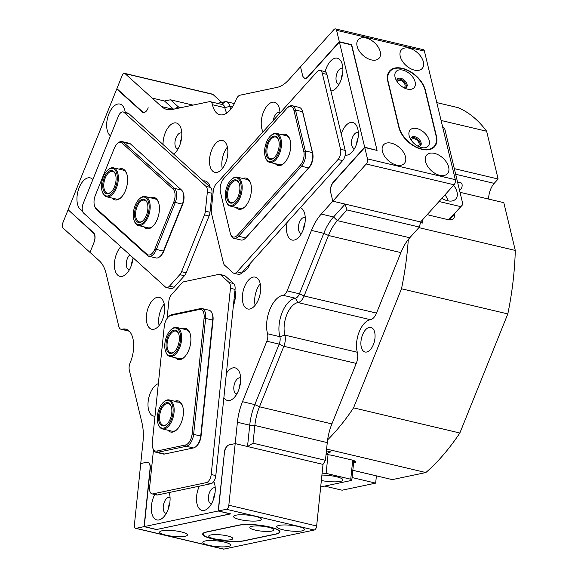 <?xml version="1.0" encoding="UTF-8"?>
<svg xmlns="http://www.w3.org/2000/svg" width="578" height="578" viewBox="0 0 578 578"><rect width="100%" height="100%" fill="white"/><g stroke="black" fill="none" stroke-linecap="round" stroke-linejoin="round"><path stroke-width="0.87" d="M239.509 184.49A11.907 6.257 103.3 0 1 234.82 201.491A11.907 6.257 103.3 0 1 226.93 198.485A11.907 6.257 103.3 0 1 230.543 182.648A11.907 6.257 103.3 0 1 239.133 183.262A11.907 6.257 103.3 0 1 239.509 184.49M239.256 183.609A11.163 5.867 -76.7 0 0 236.402 180.769A11.163 5.867 -76.7 0 0 229.589 186.138A11.163 5.867 -76.7 0 0 227.942 198.196A11.163 5.867 -76.7 0 0 231.265 202.502A11.163 5.867 -76.7 0 0 235.087 201.245M240.686 183.183A14.139 7.435 -76.7 0 0 231.308 179.606A14.139 7.435 -76.7 0 0 225.752 199.8A14.139 7.435 -76.7 0 0 226.193 201.26A14.139 7.435 -76.7 0 0 236.395 201.989A14.139 7.435 -76.7 0 0 240.686 183.183M231.308 179.606L231.829 179.129A14.884 7.825 103.3 0 1 237.262 177.15A14.884 7.825 103.3 0 1 241.698 182.886A14.884 7.825 103.3 0 1 239.494 198.962A14.884 7.825 103.3 0 1 230.405 206.122A14.884 7.825 103.3 0 1 226.439 201.917L226.193 201.26M278.813 140.75A11.907 6.257 103.3 0 1 274.131 157.758A11.907 6.257 103.3 0 1 266.234 154.752A11.907 6.257 103.3 0 1 269.847 138.908A11.907 6.257 103.3 0 1 278.444 139.529A11.907 6.257 103.3 0 1 278.813 140.75M278.56 139.869A11.163 5.867 -76.7 0 0 275.713 137.029A11.163 5.867 -76.7 0 0 268.893 142.398A11.163 5.867 -76.7 0 0 267.246 154.456A11.163 5.867 -76.7 0 0 270.569 158.762A11.163 5.867 -76.7 0 0 274.391 157.505M279.99 139.442A14.139 7.435 -76.7 0 0 270.62 135.873A14.139 7.435 -76.7 0 0 265.056 156.06A14.139 7.435 -76.7 0 0 265.497 157.519A14.139 7.435 -76.7 0 0 275.706 158.249A14.139 7.435 -76.7 0 0 279.99 139.442M270.62 135.873L271.133 135.389A14.884 7.825 103.3 0 1 276.566 133.41A14.884 7.825 103.3 0 1 281.002 139.146A14.884 7.825 103.3 0 1 278.806 155.229A14.884 7.825 103.3 0 1 269.716 162.382A14.884 7.825 103.3 0 1 265.743 158.177L265.497 157.519M171.485 353.404A11.907 6.257 103.3 0 1 166.117 343.195A11.907 6.257 103.3 0 1 173.884 330.211A11.907 6.257 103.3 0 1 178.602 333.585A11.907 6.257 103.3 0 1 174.289 351.814A11.907 6.257 103.3 0 1 171.485 353.404M178.725 333.925A11.163 5.867 -76.7 0 0 175.871 331.093A11.163 5.867 -76.7 0 0 174.426 331.086A11.163 5.867 -76.7 0 0 167.324 341.93A11.163 5.867 -76.7 0 0 170.734 352.818A11.163 5.867 -76.7 0 0 172.179 352.826A11.163 5.867 -76.7 0 0 174.556 351.561M171.261 355.578A14.139 7.435 -76.7 0 0 180.488 340.167A14.139 7.435 -76.7 0 0 174.108 328.037A14.139 7.435 -76.7 0 0 170.785 329.93A14.139 7.435 -76.7 0 0 165.662 351.576A14.139 7.435 -76.7 0 0 171.261 355.578M170.785 329.93L171.298 329.453A14.884 7.825 103.3 0 1 174.802 327.459A14.884 7.825 103.3 0 1 176.731 327.466A14.884 7.825 103.3 0 1 181.275 341.988A14.884 7.825 103.3 0 1 171.803 356.453A14.884 7.825 103.3 0 1 169.874 356.445A14.884 7.825 103.3 0 1 165.908 352.24L165.662 351.576M164 425.885A11.907 6.257 103.3 0 1 158.625 415.669A11.907 6.257 103.3 0 1 166.399 402.693A11.907 6.257 103.3 0 1 171.117 406.059A11.907 6.257 103.3 0 1 166.804 424.288A11.907 6.257 103.3 0 1 164 425.885M171.233 406.406A11.163 5.867 -76.7 0 0 168.386 403.567A11.163 5.867 -76.7 0 0 166.934 403.56A11.163 5.867 -76.7 0 0 159.839 414.404A11.163 5.867 -76.7 0 0 163.242 425.3A11.163 5.867 -76.7 0 0 164.687 425.307A11.163 5.867 -76.7 0 0 167.064 424.042M163.776 428.06A14.139 7.435 -76.7 0 0 173.003 412.641A14.139 7.435 -76.7 0 0 166.623 400.518A14.139 7.435 -76.7 0 0 163.292 402.404A14.139 7.435 -76.7 0 0 158.17 424.057A14.139 7.435 -76.7 0 0 163.776 428.06M163.292 402.404L163.805 401.927A14.884 7.825 103.3 0 1 167.309 399.94A14.884 7.825 103.3 0 1 169.238 399.947A14.884 7.825 103.3 0 1 173.783 414.469A14.884 7.825 103.3 0 1 164.318 428.927A14.884 7.825 103.3 0 1 162.389 428.919A14.884 7.825 103.3 0 1 158.415 424.714L158.17 424.057M233.938 273.271A7.442 3.909 -76.7 0 1 232.948 272.737L224.618 265.208A7.442 3.909 -76.7 0 1 223.39 262.874L211.505 213.412A7.442 3.909 -76.7 0 1 211.324 209.908L213.289 190.928A7.442 3.909 -76.7 0 1 215.991 184.216L316.975 71.845A7.442 3.909 103.3 0 1 320.089 70.451A7.442 3.909 103.3 0 1 322.307 73.319L340.565 149.283A7.442 3.909 103.3 0 1 338.043 159.506L237.059 271.87L241.676 272.961A7.442 3.909 103.3 0 1 238.562 274.362L233.938 273.271A7.442 3.909 -76.7 0 0 237.059 271.87M320.089 70.451L324.713 71.542A7.442 3.909 103.3 0 1 326.931 74.41L345.189 150.381A7.442 3.909 103.3 0 1 342.66 160.597L241.676 272.961M416.868 128.554A12.095 7.413 41.9 0 0 409.629 137.224A12.095 7.413 41.9 0 0 420.979 147.426A12.095 7.413 41.9 0 0 421.434 147.542A12.095 7.413 41.9 0 0 429.165 140.418A12.095 7.413 41.9 0 0 416.868 128.554M418.559 146.509A6.141 3.764 41.9 0 0 420.574 145.649A6.141 3.764 41.9 0 0 420.17 140.671A6.141 3.764 41.9 0 0 414.845 136.726A6.141 3.764 41.9 0 0 411.435 137.441A6.141 3.764 41.9 0 0 410.799 139.536M420.119 146.039A6.141 3.764 41.9 0 0 419.122 141.162A6.141 3.764 41.9 0 0 414.058 137.6A6.141 3.764 41.9 0 0 411.103 137.932M402.823 70.111A12.095 7.413 41.9 0 0 395.583 78.789A12.095 7.413 41.9 0 0 406.934 88.99A12.095 7.413 41.9 0 0 407.389 89.106A12.095 7.413 41.9 0 0 415.12 81.982A12.095 7.413 41.9 0 0 402.823 70.111M404.513 88.073A6.141 3.764 41.9 0 0 406.529 87.213A6.141 3.764 41.9 0 0 406.124 82.235A6.141 3.764 41.9 0 0 400.8 78.29A6.141 3.764 41.9 0 0 397.389 79.005A6.141 3.764 41.9 0 0 396.754 81.101M406.074 87.603A6.141 3.764 41.9 0 0 405.077 82.726A6.141 3.764 41.9 0 0 400.012 79.164A6.141 3.764 41.9 0 0 397.057 79.489M402.469 68.652A22.332 13.691 41.9 0 0 390.078 71.26A22.332 13.691 41.9 0 0 388.192 81.809L399.08 127.102A22.332 13.691 41.9 0 0 414.925 146.299A22.332 13.691 41.9 0 0 434.179 146.4A22.332 13.691 41.9 0 0 436.058 135.844L425.17 90.558A22.332 13.691 41.9 0 0 402.469 68.652M227.457 535.936A12.095 2.471 -174.1 0 0 209.07 535.611A12.095 2.471 -174.1 0 0 214.113 538.754A12.095 2.471 -174.1 0 0 227.443 540.069A12.095 2.471 -174.1 0 0 232.602 538.046A12.095 2.471 -174.1 0 0 227.457 535.936M268.524 527.273A12.095 2.471 -174.1 0 0 250.137 526.955A12.095 2.471 -174.1 0 0 255.173 530.091A12.095 2.471 -174.1 0 0 268.503 531.413A12.095 2.471 -174.1 0 0 273.669 529.383A12.095 2.471 -174.1 0 0 268.524 527.273M269.55 527.057A22.332 4.566 -174.1 0 0 238.743 525.286L206.917 531.998A22.332 4.566 -174.1 0 0 203.196 534.072A22.332 4.566 -174.1 0 0 218.744 540.083A22.332 4.566 -174.1 0 0 243.894 540.741L275.72 534.029A22.332 4.566 -174.1 0 0 279.441 531.955A22.332 4.566 -174.1 0 0 269.55 527.057M104.315 177.554A11.907 6.257 103.3 0 1 115.318 173.927A11.907 6.257 103.3 0 1 114.495 186.752A11.907 6.257 103.3 0 1 111.005 192.156A11.907 6.257 103.3 0 1 103.722 190.957A11.907 6.257 103.3 0 1 104.315 177.554M115.441 174.274A11.163 5.867 -76.7 0 0 112.587 171.435A11.163 5.867 -76.7 0 0 105.247 177.988A11.163 5.867 -76.7 0 0 107.45 193.168A11.163 5.867 -76.7 0 0 111.265 191.903M103.354 176.695A14.139 7.435 -76.7 0 0 102.378 191.925A14.139 7.435 -76.7 0 0 115.448 187.612A14.139 7.435 -76.7 0 0 116.142 171.695A14.139 7.435 -76.7 0 0 107.494 170.272A14.139 7.435 -76.7 0 0 103.354 176.695M107.494 170.272L108.014 169.795A14.884 7.825 103.3 0 1 113.447 167.815A14.884 7.825 103.3 0 1 116.38 188.045A14.884 7.825 103.3 0 1 106.59 196.787A14.884 7.825 103.3 0 1 102.624 192.582L102.378 191.925M174.867 401.276A16.003 8.41 103.3 0 1 176.052 400.894A16.003 8.41 103.3 0 1 182.395 405.424A16.003 8.41 103.3 0 1 176.601 429.916A16.003 8.41 103.3 0 1 172.829 432.055A16.003 8.41 103.3 0 1 168.01 430.249M162.389 428.919L171.941 431.181A14.884 7.825 -76.7 0 0 173.87 431.188A14.884 7.825 -76.7 0 0 176.991 429.541M182.352 328.803A16.003 8.41 103.3 0 1 183.544 328.412A16.003 8.41 103.3 0 1 189.88 332.942A16.003 8.41 103.3 0 1 184.086 357.442A16.003 8.41 103.3 0 1 180.322 359.581A16.003 8.41 103.3 0 1 175.502 357.775M169.874 356.445L179.426 358.7A14.884 7.825 -76.7 0 0 181.355 358.714A14.884 7.825 -76.7 0 0 184.483 357.06M212.112 313.406L212.48 314.396A10.05 5.281 103.3 0 1 213.029 320.169L201.05 436.13A10.05 5.281 103.3 0 1 196.86 445.739L196.087 446.462A11.163 5.867 -76.7 0 0 200.739 435.783L212.718 319.822A11.163 5.867 -76.7 0 0 212.112 313.406A11.163 5.867 -76.7 0 0 209.135 310.256L202.047 308.58A11.163 5.867 103.3 0 1 205.638 318.146L193.652 434.107A11.163 5.867 103.3 0 1 186.369 446.274L157.621 452.336A11.163 5.867 103.3 0 1 156.176 452.328A11.163 5.867 103.3 0 1 153.199 449.178L152.83 448.188A10.05 5.281 -76.7 0 0 156.811 451.035L185.552 444.966A10.05 5.281 -76.7 0 0 192.113 434.013L204.092 318.052A10.05 5.281 -76.7 0 0 199.562 309.44L170.813 315.501A10.05 5.281 -76.7 0 0 168.451 316.845A10.05 5.281 -76.7 0 0 164.26 326.454L152.281 442.416A10.05 5.281 -76.7 0 0 152.83 448.188M156.176 452.328L163.263 454.005A11.163 5.867 -76.7 0 0 164.708 454.012L193.457 447.95A11.163 5.867 -76.7 0 0 196.087 446.462M168.451 316.845L169.224 316.123A11.163 5.867 103.3 0 1 171.854 314.634L200.602 308.573A11.163 5.867 103.3 0 1 202.047 308.58M190.061 333.463A14.884 7.825 -76.7 0 0 186.282 329.727A14.884 7.825 -76.7 0 0 184.353 329.72M182.576 405.937A14.884 7.825 -76.7 0 0 178.79 402.209A14.884 7.825 -76.7 0 0 176.861 402.194M217.256 103.346L225.052 101.706A11.163 5.867 103.3 0 1 226.497 101.714A11.163 5.867 103.3 0 1 229.892 106.316L224.82 107.674L212.494 104.755A7.442 3.909 -76.7 0 0 211.223 102.219A7.442 3.909 -76.7 0 0 210.233 101.685L222.559 104.604A7.442 3.909 103.3 0 1 223.549 105.138A7.442 3.909 103.3 0 1 224.82 107.674A24.189 12.709 -76.7 0 0 226.749 113.057A24.189 12.709 103.3 0 1 224.82 107.674A7.442 3.909 -76.7 0 0 221.598 104.596M223.881 397.628A16.748 8.8 -76.7 0 0 225.218 399.268A16.748 8.8 -76.7 0 0 233.548 398.242A16.748 8.8 -76.7 0 0 239.617 372.6A16.748 8.8 -76.7 0 0 237.37 369.075A16.748 8.8 -76.7 0 0 226.388 373.316M240.65 378.005A8.186 4.299 -76.7 0 0 240.267 377.882A8.186 4.299 -76.7 0 0 234.502 383.749A8.186 4.299 -76.7 0 0 235.412 393.228A8.186 4.299 -76.7 0 0 236.496 393.813A8.186 4.299 -76.7 0 0 236.901 393.871M158.35 383.648A16.748 8.8 -76.7 0 0 148.741 398.047A16.748 8.8 -76.7 0 0 151.299 414.86A16.748 8.8 -76.7 0 0 154.991 416.167M279.99 112.999A16.748 8.8 -76.7 0 0 278.928 106.995A16.748 8.8 -76.7 0 0 276.689 103.469A16.748 8.8 -76.7 0 0 264.182 110.434A16.748 8.8 -76.7 0 0 263.077 131.82M287.194 222.32A16.748 8.8 -76.7 0 0 289.816 238.844A16.748 8.8 -76.7 0 0 298.147 237.818A16.748 8.8 -76.7 0 0 304.216 212.184A16.748 8.8 -76.7 0 0 301.969 208.651A16.748 8.8 -76.7 0 0 300.379 207.647M305.249 217.588A8.186 4.299 -76.7 0 0 304.866 217.458A8.186 4.299 -76.7 0 0 299.101 223.332A8.186 4.299 -76.7 0 0 300.004 232.804A8.186 4.299 -76.7 0 0 301.095 233.396A8.186 4.299 -76.7 0 0 301.499 233.454M199.359 486.156A16.748 8.8 -76.7 0 0 199.793 509.204A16.748 8.8 -76.7 0 0 208.131 508.17A16.748 8.8 -76.7 0 0 214.192 482.536A16.748 8.8 -76.7 0 0 213.752 481.496M215.233 487.94A8.186 4.299 -76.7 0 0 214.85 487.81A8.186 4.299 -76.7 0 0 209.077 493.684A8.186 4.299 -76.7 0 0 209.987 503.163A8.186 4.299 -76.7 0 0 211.078 503.749A8.186 4.299 -76.7 0 0 211.476 503.806M154.774 494.522A16.748 8.8 -76.7 0 0 154.622 518.726A16.748 8.8 -76.7 0 0 162.96 517.7A16.748 8.8 -76.7 0 0 169.188 492.514M170.062 497.47A8.186 4.299 -76.7 0 0 169.679 497.34A8.186 4.299 -76.7 0 0 163.906 503.214A8.186 4.299 -76.7 0 0 164.817 512.686A8.186 4.299 -76.7 0 0 165.908 513.278A8.186 4.299 -76.7 0 0 166.305 513.336M330.898 90.927A16.748 8.8 -76.7 0 0 335.76 88.571A16.748 8.8 -76.7 0 0 341.822 62.937A16.748 8.8 -76.7 0 0 339.582 59.404A16.748 8.8 -76.7 0 0 325.139 71.694M342.862 68.341A8.186 4.299 -76.7 0 0 342.479 68.211A8.186 4.299 -76.7 0 0 336.707 74.085A8.186 4.299 -76.7 0 0 337.617 83.557A8.186 4.299 -76.7 0 0 338.708 84.15A8.186 4.299 -76.7 0 0 339.105 84.207M345.182 155.099A16.748 8.8 -76.7 0 0 351.214 152.852A16.748 8.8 -76.7 0 0 357.276 127.218A16.748 8.8 -76.7 0 0 355.036 123.685A16.748 8.8 -76.7 0 0 341.222 133.865M358.309 132.622A8.186 4.299 -76.7 0 0 357.926 132.492A8.186 4.299 -76.7 0 0 352.161 138.366A8.186 4.299 -76.7 0 0 353.071 147.838A8.186 4.299 -76.7 0 0 354.155 148.43A8.186 4.299 -76.7 0 0 354.56 148.488M120.809 246.705A16.748 8.8 -76.7 0 0 114.574 261.834A16.748 8.8 -76.7 0 0 117.717 275.142A16.748 8.8 -76.7 0 0 126.055 274.116A16.748 8.8 -76.7 0 0 133.07 257.774M129.804 254.826A8.186 4.299 -76.7 0 0 126.416 262.253A8.186 4.299 -76.7 0 0 127.911 269.102A8.186 4.299 -76.7 0 0 129.002 269.688A8.186 4.299 -76.7 0 0 129.4 269.745M173.711 154.153A16.748 8.8 -76.7 0 0 174.686 153.336A16.748 8.8 -76.7 0 0 180.748 127.702A16.748 8.8 -76.7 0 0 178.508 124.176A16.748 8.8 -76.7 0 0 168.379 127.203A16.748 8.8 -76.7 0 0 163.039 144.514M181.788 133.106A8.186 4.299 -76.7 0 0 181.405 132.976A8.186 4.299 -76.7 0 0 175.633 138.85A8.186 4.299 -76.7 0 0 176.543 148.329A8.186 4.299 -76.7 0 0 177.634 148.914A8.186 4.299 -76.7 0 0 178.031 148.972M92.863 179.534A16.748 8.8 -76.7 0 0 92.401 179.079A16.748 8.8 -76.7 0 0 79.164 187.706A16.748 8.8 -76.7 0 0 80.241 209.272A16.748 8.8 -76.7 0 0 82.351 210.443M125.238 112.457A16.748 8.8 -76.7 0 0 124.364 108.801A16.748 8.8 -76.7 0 0 122.124 105.268A16.748 8.8 -76.7 0 0 108.881 113.902A16.748 8.8 -76.7 0 0 109.965 135.462A16.748 8.8 -76.7 0 0 110.449 135.859M376.798 150.352L364.682 147.209L339.394 42.021L307.951 77.011A7.442 3.909 103.3 0 1 304.83 78.413A7.442 3.909 103.3 0 1 303.847 77.878A7.442 3.909 103.3 0 1 302.619 75.545L300.509 66.781L333.918 29.601A3.721 1.958 -76.7 0 1 335.478 28.9L423.298 49.672A3.721 1.958 103.3 0 1 424.411 51.11L455.312 179.671A3.721 1.958 103.3 0 1 454.048 184.779L366.228 164A3.721 1.958 -76.7 0 0 367.492 158.892L364.747 147.498L377.073 150.417L351.446 44.874M224.372 453.073L218.188 511.003L144.269 526.594L150.266 468.614A7.442 3.909 103.3 0 0 147.874 462.234A7.442 3.909 103.3 0 0 146.906 462.234L140.743 463.527L142.954 442.184A40.937 21.509 -76.7 0 0 141.986 422.894L129.32 370.209A7.442 3.909 -76.7 0 1 130.166 362.738A24.189 12.709 -76.7 0 0 128.908 330.862A24.189 12.709 -76.7 0 0 125.693 329.128A24.189 12.709 -76.7 0 0 122.11 329.222L128.858 330.818M210.146 187.062A16.748 8.8 -76.7 0 0 209.72 185.711A16.748 8.8 -76.7 0 0 207.48 182.186A16.748 8.8 -76.7 0 0 203.355 180.921M212.733 171.175A16.372 8.605 -76.7 0 0 214.908 172.352A16.372 8.605 -76.7 0 0 226.439 160.612A16.372 8.605 -76.7 0 0 224.625 141.653A16.372 8.605 -76.7 0 0 222.451 140.483A16.372 8.605 -76.7 0 0 210.912 152.224A16.372 8.605 -76.7 0 0 212.733 171.175M149.558 328.066A16.372 8.605 -76.7 0 0 151.732 329.243A16.372 8.605 -76.7 0 0 163.263 317.503A16.372 8.605 -76.7 0 0 161.443 298.544A16.372 8.605 -76.7 0 0 159.275 297.374A16.372 8.605 -76.7 0 0 147.737 309.114A16.372 8.605 -76.7 0 0 149.558 328.066M233.368 305.798A16.748 8.8 -76.7 0 0 234.964 290.315M242.182 272.404A16.748 8.8 -76.7 0 0 245.852 270.229A16.748 8.8 -76.7 0 0 250.577 263.062M248.28 265.613A8.186 4.299 -76.7 0 0 248.8 265.808A8.186 4.299 -76.7 0 0 249.205 265.866M245.578 307.814A16.372 8.605 -76.7 0 0 247.752 308.992A16.372 8.605 -76.7 0 0 259.284 297.251A16.372 8.605 -76.7 0 0 257.463 278.293A16.372 8.605 -76.7 0 0 255.288 277.122A16.372 8.605 -76.7 0 0 243.757 288.863A16.372 8.605 -76.7 0 0 245.578 307.814M212.494 104.755A24.189 12.709 -76.7 0 0 219.85 114.726A24.189 12.709 -76.7 0 0 236.048 99.792A7.442 3.909 -76.7 0 1 240.072 95.189L277.086 87.379A40.937 21.509 -76.7 0 0 288.935 79.656L300.509 66.781L302.547 75.248A7.442 3.909 103.3 0 0 304.765 78.124A7.442 3.909 103.3 0 0 307.879 76.722L339.329 41.732L336.591 30.338A3.721 1.958 -76.7 0 0 335.478 28.9M129.262 331.208L121.004 329.25A7.442 3.909 -76.7 0 1 118.786 326.382L106.128 273.705A40.937 21.509 -76.7 0 0 99.365 260.851L89.995 252.391L94.048 242.326A7.442 3.909 103.3 0 0 93.571 232.746L68.117 209.756L116.749 88.976L142.202 111.966L144.312 112.472M346.959 209.937L345.138 204.099L333.564 216.974A40.937 21.509 103.3 0 0 323.788 233.31L299.433 293.805L304.107 295.965L376.516 313.095A11.163 5.867 103.3 0 1 370.621 319.656A11.163 5.867 103.3 0 1 370.419 319.692L298.002 302.569L295.365 298.197A24.189 12.709 -76.7 0 0 282.143 312.496A24.189 12.709 -76.7 0 0 279.868 336.685A24.189 12.709 103.3 0 1 281.992 312.864A24.189 12.709 103.3 0 1 294.917 298.284A24.189 12.709 103.3 0 1 295.365 298.197L283.039 295.286A7.442 3.909 -76.7 0 0 287.107 290.886L299.433 293.805A7.442 3.909 103.3 0 1 295.365 298.197A7.442 3.909 -76.7 0 0 295.502 298.176A7.442 3.909 -76.7 0 0 299.433 293.805L323.788 233.31A40.937 21.509 103.3 0 1 333.564 216.974L345.138 204.099L420.632 221.952L419.375 227.067L346.959 209.937L337.35 220.63A37.216 19.558 -76.7 0 0 328.463 235.477L304.107 295.965A11.163 5.867 103.3 0 1 298.212 302.525A11.163 5.867 103.3 0 1 298.002 302.569A20.468 10.758 -76.7 0 0 297.627 302.634A20.468 10.758 -76.7 0 0 286.688 314.974A20.468 10.758 -76.7 0 0 284.889 335.124A11.163 5.867 103.3 0 1 283.841 346.287L279.167 344.127L254.811 404.614A40.937 21.509 103.3 0 0 249.725 425.184L247.521 446.527L235.195 443.608L323.015 464.387L247.521 446.527L249.725 425.184A40.937 21.509 103.3 0 1 254.811 404.614L279.167 344.127A7.442 3.909 -76.7 0 0 279.868 336.685A7.442 3.909 103.3 0 1 279.167 344.127L266.841 341.208L242.485 401.696A40.937 21.509 -76.7 0 0 237.399 422.265L235.195 443.608L229.054 444.916M224.177 453.022A7.442 3.909 103.3 0 1 229.032 444.908M266.841 341.208A7.442 3.909 -76.7 0 0 267.542 333.766L279.868 336.685L284.889 335.124L357.305 352.255A11.163 5.867 103.3 0 1 356.25 363.418L283.841 346.287L259.486 406.782A37.216 19.558 -76.7 0 0 254.862 425.48L253.027 443.196L325.443 460.326L327.271 442.611A37.216 19.558 103.3 0 1 327.61 439.88A200.971 105.608 -76.7 0 0 353.548 407.858L459.857 433.009L507.809 313.919A200.971 105.608 -76.7 0 0 515.287 250.433L418.869 227.624M283.039 295.286A24.189 12.709 -76.7 0 0 269.818 309.584A24.189 12.709 -76.7 0 0 267.542 333.766M364.682 147.209L333.231 182.2A7.442 3.909 103.3 0 0 330.71 192.416L332.812 201.18L321.238 214.062A40.937 21.509 -76.7 0 0 311.463 230.398L287.107 290.886M210.233 101.685A7.442 3.909 -76.7 0 0 209.272 101.685L172.251 109.488A40.937 21.509 -76.7 0 1 166.948 109.466A40.937 21.509 -76.7 0 1 161.508 106.533L125.094 73.644A3.721 1.958 -76.7 0 0 124.602 73.377A3.721 1.958 -76.7 0 0 122.153 75.559L116.886 88.644L142.34 111.633A7.442 3.909 103.3 0 0 143.33 112.168A7.442 3.909 103.3 0 0 148.221 107.797L148.084 108.137A7.442 3.909 103.3 0 1 143.192 112.5A7.442 3.909 103.3 0 1 142.202 111.966M121.004 329.25A7.442 3.909 -76.7 0 0 122.11 329.222M240.405 383.257A8.186 4.299 -76.7 0 0 239.032 389.066M305.003 222.841A8.186 4.299 -76.7 0 0 303.631 228.65M214.987 493.193A8.186 4.299 -76.7 0 0 213.614 499.002M169.816 502.723A8.186 4.299 -76.7 0 0 168.444 508.532M342.617 73.594A8.186 4.299 -76.7 0 0 341.244 79.403M358.071 137.875A8.186 4.299 -76.7 0 0 356.691 143.684M132.911 259.132A8.186 4.299 -76.7 0 0 131.538 264.941M181.543 138.359A8.186 4.299 -76.7 0 0 180.17 144.168M227.392 147.087A16.372 8.605 -76.7 0 0 222.292 168.66M164.217 303.977A16.372 8.605 -76.7 0 0 159.109 325.551M235.152 298.862A8.186 4.299 -76.7 0 0 233.772 304.671M260.237 283.726A16.372 8.605 -76.7 0 0 255.129 305.3M173.573 109.213L164.463 100.984L152.137 98.072L164.463 100.984L173.573 109.213M377.008 150.121L351.72 44.94L339.394 42.021M144.269 526.594L156.595 529.506L230.521 513.828M117.435 89.142L116.749 88.976M218.188 511.003L230.514 513.921M345.138 204.099L332.812 201.18L366.228 164M235.391 293.61A8.186 4.299 -76.7 0 0 235.008 293.487A8.186 4.299 -76.7 0 0 234.646 293.429M279.969 112.399A8.186 4.299 -76.7 0 0 279.579 112.277A8.186 4.299 -76.7 0 0 273.271 120.477M282.194 134.739A16.003 8.41 103.3 0 1 289.723 138.886A16.003 8.41 103.3 0 1 290.221 140.533A16.003 8.41 103.3 0 1 283.928 163.379A16.003 8.41 103.3 0 1 275.338 163.711M269.716 162.382L279.268 164.643A14.884 7.825 -76.7 0 0 284.318 163.003M242.883 178.479A16.003 8.41 103.3 0 1 250.411 182.626A16.003 8.41 103.3 0 1 250.91 184.274A16.003 8.41 103.3 0 1 244.617 207.119A16.003 8.41 103.3 0 1 236.034 207.451M230.405 206.122L239.957 208.383A14.884 7.825 -76.7 0 0 245.014 206.743M302.207 110.55L302.576 111.54A10.05 5.281 103.3 0 1 302.886 112.573L312.72 153.481A10.05 5.281 103.3 0 1 309.309 167.273L246.416 237.255A10.05 5.281 103.3 0 1 245.874 237.804L245.101 238.526A11.163 5.867 -76.7 0 0 245.708 237.912L308.594 167.931A11.163 5.867 -76.7 0 0 312.387 152.606L302.554 111.698A11.163 5.867 -76.7 0 0 302.207 110.55A11.163 5.867 -76.7 0 0 299.231 107.392L292.143 105.716A11.163 5.867 103.3 0 1 295.466 110.022L305.3 150.93A11.163 5.867 103.3 0 1 301.506 166.254L238.62 236.236A11.163 5.867 103.3 0 1 233.938 238.331A11.163 5.867 103.3 0 1 230.962 235.181L230.593 234.191A10.05 5.281 -76.7 0 0 237.479 235.138L300.372 165.156A10.05 5.281 -76.7 0 0 303.782 151.364L293.949 110.456A10.05 5.281 -76.7 0 0 287.295 107.92A10.05 5.281 -76.7 0 0 286.753 108.476L223.859 178.458A10.05 5.281 -76.7 0 0 220.449 192.25L230.282 233.158A10.05 5.281 -76.7 0 0 230.593 234.191M287.295 107.92L288.068 107.205A11.163 5.867 103.3 0 1 292.143 105.716M233.938 238.331L241.026 240.007A11.163 5.867 -76.7 0 0 245.101 238.526M250.592 183.139A14.884 7.825 -76.7 0 0 246.813 179.411L237.262 177.15M289.903 139.399A14.884 7.825 -76.7 0 0 286.124 135.671L276.566 133.41M119.068 169.144A16.003 8.41 103.3 0 1 126.596 173.292A16.003 8.41 103.3 0 1 125.484 190.516A16.003 8.41 103.3 0 1 120.802 197.784A16.003 8.41 103.3 0 1 112.219 198.117M126.777 173.805A14.884 7.825 -76.7 0 0 122.998 170.069L113.447 167.815M150.887 197.878A16.003 8.41 103.3 0 1 158.415 202.025A16.003 8.41 103.3 0 1 157.303 219.257A16.003 8.41 103.3 0 1 152.621 226.525A16.003 8.41 103.3 0 1 144.03 226.858M158.596 202.538A14.884 7.825 -76.7 0 0 154.817 198.81L145.266 196.549A14.884 7.825 103.3 0 1 148.199 216.786A14.884 7.825 103.3 0 1 138.409 225.521A14.884 7.825 103.3 0 1 134.436 221.316L134.19 220.659A14.139 7.435 -76.7 0 0 147.267 216.353A14.139 7.435 -76.7 0 0 147.961 200.436A14.139 7.435 -76.7 0 0 139.312 199.013A14.139 7.435 -76.7 0 0 135.173 205.428A14.139 7.435 -76.7 0 0 134.19 220.659M183.024 192.402L183.392 193.392A10.05 5.281 103.3 0 1 182.699 204.207L163.784 251.177A10.05 5.281 103.3 0 1 160.843 255.736L160.07 256.459A11.163 5.867 -76.7 0 0 163.336 251.387L182.251 204.424A11.163 5.867 -76.7 0 0 183.024 192.402A11.163 5.867 -76.7 0 0 181.528 190.046L130.621 144.067A11.163 5.867 -76.7 0 0 129.14 143.265L122.052 141.588A11.163 5.867 103.3 0 1 123.533 142.39L174.44 188.37A11.163 5.867 103.3 0 1 175.163 202.748L156.248 249.71A11.163 5.867 103.3 0 1 148.907 256.271A11.163 5.867 103.3 0 1 147.426 255.469L96.519 209.489A11.163 5.867 103.3 0 1 95.023 207.134L94.655 206.144A10.05 5.281 -76.7 0 0 95.999 208.261L146.906 254.241A10.05 5.281 -76.7 0 0 154.846 249.06L173.761 202.098A10.05 5.281 -76.7 0 0 173.111 189.158L122.204 143.178A10.05 5.281 -76.7 0 0 117.204 143.792A10.05 5.281 -76.7 0 0 114.263 148.358L95.348 195.321A10.05 5.281 -76.7 0 0 94.655 206.144M148.907 256.271L155.995 257.947A11.163 5.867 -76.7 0 0 160.07 256.459M117.204 143.792L117.977 143.077A11.163 5.867 103.3 0 1 122.052 141.588M138.409 225.521L147.961 227.783A14.884 7.825 -76.7 0 0 153.011 226.143M106.59 196.787L116.142 199.049A14.884 7.825 -76.7 0 0 121.192 197.401M136.126 206.295A11.907 6.257 103.3 0 1 147.137 202.668A11.907 6.257 103.3 0 1 146.313 215.493A11.907 6.257 103.3 0 1 142.824 220.897A11.907 6.257 103.3 0 1 135.541 219.698A11.907 6.257 103.3 0 1 136.126 206.295M147.26 203.008A11.163 5.867 -76.7 0 0 144.406 200.176A11.163 5.867 -76.7 0 0 137.065 206.729A11.163 5.867 -76.7 0 0 139.269 221.901A11.163 5.867 -76.7 0 0 143.084 220.644M139.312 199.013L139.833 198.529A14.884 7.825 103.3 0 1 145.266 196.549M225.326 276.024L220.702 274.933A7.442 3.909 -76.7 0 0 219.712 274.398L224.336 275.489A7.442 3.909 103.3 0 1 225.326 276.024L233.656 283.552A7.442 3.909 103.3 0 1 235.065 289.397L215.818 475.593A7.442 3.909 103.3 0 1 210.963 483.707L157.584 494.963A7.442 3.909 103.3 0 1 156.616 494.963L151.992 493.865A7.442 3.909 103.3 0 1 149.601 487.492L153.488 449.865M235.065 289.397L230.441 288.299L211.201 474.502A7.442 3.909 103.3 0 1 206.346 482.616L152.96 493.872A7.442 3.909 103.3 0 1 151.992 493.865M220.702 274.933L229.032 282.461L233.656 283.552M167.071 318.464L168.841 301.29A7.442 3.909 -76.7 0 1 171.543 294.585L181.839 283.126A7.442 3.909 -76.7 0 1 183.992 281.724L218.751 274.398A7.442 3.909 -76.7 0 1 219.712 274.398M230.441 288.299A7.442 3.909 -76.7 0 0 229.032 282.461M166.392 287.512A7.442 3.909 -76.7 0 1 165.402 286.984L83.666 213.152A7.442 3.909 103.3 0 1 83.181 203.572L118.309 116.344A7.442 3.909 103.3 0 1 123.201 111.973A7.442 3.909 103.3 0 1 124.191 112.508L205.934 186.34L210.551 187.431A7.442 3.909 103.3 0 1 211.96 193.276L209.995 212.256A7.442 3.909 103.3 0 1 209.07 215.991L186.203 272.787A7.442 3.909 103.3 0 1 184.425 275.757L174.13 287.208A7.442 3.909 103.3 0 1 171.016 288.61L166.392 287.512A7.442 3.909 -76.7 0 0 169.513 286.117L174.13 287.208M184.425 275.757L179.801 274.658L169.513 286.117M209.07 215.991L204.453 214.9L181.579 271.689L186.203 272.787M211.96 193.276L207.336 192.178L205.378 211.158L209.995 212.256M123.201 111.973L127.825 113.064A7.442 3.909 103.3 0 1 128.815 113.599L210.551 187.431M207.336 192.178A7.442 3.909 -76.7 0 0 205.934 186.34M179.801 274.658A7.442 3.909 -76.7 0 0 181.579 271.689M204.453 214.9A7.442 3.909 -76.7 0 0 205.378 211.158M239.762 519.55A13.959 2.854 -174.1 0 0 253.886 521.11A13.959 2.854 -174.1 0 0 261.343 519.362A13.959 2.854 -174.1 0 0 255.158 516.306A13.959 2.854 -174.1 0 0 241.033 514.752A13.959 2.854 -174.1 0 0 233.577 516.494A13.959 2.854 -174.1 0 0 239.762 519.55M282.902 529.759A13.959 2.854 -174.1 0 0 297.027 531.312A13.959 2.854 -174.1 0 0 304.483 529.571A13.959 2.854 -174.1 0 0 298.299 526.507A13.959 2.854 -174.1 0 0 284.174 524.954A13.959 2.854 -174.1 0 0 276.718 526.702A13.959 2.854 -174.1 0 0 282.902 529.759M165.843 535.141A13.959 2.854 -174.1 0 0 179.968 536.695A13.959 2.854 -174.1 0 0 187.431 534.953A13.959 2.854 -174.1 0 0 181.246 531.897A13.959 2.854 -174.1 0 0 167.121 530.344A13.959 2.854 -174.1 0 0 159.665 532.085A13.959 2.854 -174.1 0 0 165.843 535.141M208.983 545.35A13.959 2.854 -174.1 0 0 223.108 546.904A13.959 2.854 -174.1 0 0 230.564 545.155A13.959 2.854 -174.1 0 0 224.387 542.099A13.959 2.854 -174.1 0 0 210.262 540.546A13.959 2.854 -174.1 0 0 202.806 542.287A13.959 2.854 -174.1 0 0 208.983 545.35M270.063 527.085L269.442 526.941A22.332 4.566 -174.1 0 0 238.635 525.171L206.404 531.962A22.332 4.566 -174.1 0 0 202.676 534.043A22.332 4.566 -174.1 0 0 212.574 538.934L213.188 539.086A22.332 4.566 -174.1 0 0 243.995 540.856L276.233 534.058A22.332 4.566 -174.1 0 0 279.954 531.984A22.332 4.566 -174.1 0 0 270.063 527.085M136.061 528.328L144.067 526.637L156.392 529.549L230.716 513.878L218.39 510.959L226.403 509.276A3.721 1.958 -76.7 0 0 228.83 505.215L316.65 525.987A3.721 1.958 103.3 0 1 314.222 530.048L223.881 549.1A3.721 1.958 103.3 0 1 223.397 549.1L135.577 528.321A3.721 1.958 -76.7 0 0 136.061 528.328L223.881 549.1M218.39 510.959L224.387 452.979A7.442 3.909 103.3 0 1 229.242 444.865L235.195 443.608L228.83 505.215M148.438 462.458L147.665 462.277A7.442 3.909 103.3 0 0 146.704 462.277L140.743 463.527L134.378 525.135A3.721 1.958 -76.7 0 0 135.577 528.321M147.665 462.277A7.442 3.909 103.3 0 1 150.056 468.657L144.067 526.637M325.443 460.326L323.015 464.387L316.65 525.987M403.697 87.654A4.653 2.854 41.9 0 0 404.636 87.097A4.653 2.854 41.9 0 0 404.325 83.319A4.653 2.854 41.9 0 0 400.294 80.335A4.653 2.854 41.9 0 0 397.715 80.877A4.653 2.854 41.9 0 0 397.252 81.866M371.307 59.902A13.959 8.554 41.9 0 0 379.052 58.277A13.959 8.554 41.9 0 0 378.135 46.955A13.959 8.554 41.9 0 0 366.04 37.989A13.959 8.554 41.9 0 0 358.288 39.615A13.959 8.554 41.9 0 0 359.205 50.936A13.959 8.554 41.9 0 0 371.307 59.902M414.448 70.111A13.959 8.554 41.9 0 0 422.193 68.479A13.959 8.554 41.9 0 0 421.275 57.164A13.959 8.554 41.9 0 0 409.173 48.198A13.959 8.554 41.9 0 0 401.428 49.824A13.959 8.554 41.9 0 0 402.346 61.138A13.959 8.554 41.9 0 0 414.448 70.111M417.742 146.089A4.653 2.854 41.9 0 0 418.682 145.533A4.653 2.854 41.9 0 0 418.371 141.755A4.653 2.854 41.9 0 0 414.339 138.771A4.653 2.854 41.9 0 0 411.76 139.312A4.653 2.854 41.9 0 0 411.298 140.302M396.587 165.091A13.959 8.554 41.9 0 0 404.333 163.458A13.959 8.554 41.9 0 0 403.422 152.144A13.959 8.554 41.9 0 0 391.32 143.178A13.959 8.554 41.9 0 0 383.575 144.803A13.959 8.554 41.9 0 0 384.486 156.118A13.959 8.554 41.9 0 0 396.587 165.091M439.728 175.293A13.959 8.554 41.9 0 0 447.473 173.667A13.959 8.554 41.9 0 0 446.556 162.346A13.959 8.554 41.9 0 0 434.461 153.38A13.959 8.554 41.9 0 0 426.716 155.005A13.959 8.554 41.9 0 0 427.626 166.327A13.959 8.554 41.9 0 0 439.728 175.293M402.707 68.435L402.093 68.291A22.332 13.691 41.9 0 0 389.695 70.892A22.332 13.691 41.9 0 0 387.816 81.447L398.842 127.319A22.332 13.691 41.9 0 0 421.543 149.225L422.164 149.37A22.332 13.691 41.9 0 0 434.555 146.761A22.332 13.691 41.9 0 0 436.433 136.213L425.408 90.341A22.332 13.691 41.9 0 0 402.707 68.435L402.505 68.659M339.329 41.732L351.655 44.643M364.747 147.498L333.304 182.489A7.442 3.909 103.3 0 0 330.775 192.705L332.812 201.18L420.632 221.952L454.048 184.779M388.127 73.42A22.332 13.691 41.9 0 0 388.12 73.428L390.078 71.26M434.179 146.4L432.192 148.611A22.332 13.691 41.9 0 0 432.207 148.589M67.98 210.089L62.713 223.173A3.721 1.958 -76.7 0 0 62.951 227.963L89.995 252.391L93.918 242.659A7.442 3.909 103.3 0 0 93.434 233.079L68.666 210.248M221.75 102.4L212.914 94.416L125.094 73.644M124.602 73.377L212.422 94.149A3.721 1.958 103.3 0 1 212.914 94.416M422.402 219.987A29.774 15.642 -76.7 0 0 422.995 223.144L420.488 222.552M232.464 106.923L229.892 106.316A20.468 10.758 -76.7 0 0 230.766 109.264M441.079 120.462L486.64 131.242L498.12 179.007L494.19 183.378A15.071 7.919 -76.7 0 0 488.583 199.07M352.826 470.304L376.408 475.882A15.071 7.919 -76.7 0 0 376.408 475.882L375.657 483.129L342.097 490.209L324.699 486.091M239.429 387.824A7.63 4.01 103.3 0 1 240.202 384.543M234.169 303.428A7.63 4.01 103.3 0 1 234.943 300.148M304.028 227.407A7.63 4.01 103.3 0 1 304.801 224.127M180.56 142.925A7.63 4.01 103.3 0 1 181.34 139.645M131.929 263.698A7.63 4.01 103.3 0 1 132.709 260.418M370.419 319.692A20.468 10.758 -76.7 0 0 370.036 319.764A20.468 10.758 -76.7 0 0 359.104 332.104A20.468 10.758 -76.7 0 0 357.305 352.255M369.248 327.372A12.651 6.647 -76.7 0 0 361.199 339.669A12.651 6.647 -76.7 0 0 365.065 352.009A12.651 6.647 -76.7 0 0 366.705 352.016A12.651 6.647 -76.7 0 0 374.754 339.727A12.651 6.647 -76.7 0 0 370.888 327.379A12.651 6.647 -76.7 0 0 369.248 327.372M486.64 131.242A200.971 105.608 -76.7 0 0 458.238 107.681L436.787 102.609M460.009 192.308L503.806 202.668L515.287 250.433M326.606 449.063L425.849 472.544A200.971 105.608 -76.7 0 0 459.857 433.009M425.849 472.544L392.289 479.617L352.826 470.282M427.395 214.438A9.306 5.701 41.9 0 0 429.844 215.348L448.326 219.719A9.306 5.701 41.9 0 0 453.492 218.636A9.306 5.701 41.9 0 0 454.279 214.236L454.236 214.062M454.322 168.639L498.12 179.007M507.809 313.919L401.5 288.776A200.971 105.608 -76.7 0 0 408.306 239.48A37.216 19.558 103.3 0 1 409.759 237.76L419.375 227.067M375.657 483.129L352.074 477.551M353.584 462.964L354.17 462.841A9.306 1.9 -174.1 0 0 355.723 461.974A9.306 1.9 -174.1 0 0 351.597 459.936L333.109 455.565A9.306 1.9 -174.1 0 0 326.035 454.583M376.516 313.095L400.879 252.608A37.216 19.558 103.3 0 1 408.306 239.48M327.61 439.88A37.216 19.558 103.3 0 1 331.895 423.912L356.25 363.418M353.548 407.858L401.5 288.776M192.987 105.117L170.488 99.799L178.27 106.822A37.216 19.558 -76.7 0 0 179.671 107.927M170.488 99.799L164.463 100.984M247.521 446.527L253.027 443.196M326.425 450.84L330.883 451.895A29.774 15.642 -76.7 0 0 326.086 454.077M450.537 219.929A9.306 5.701 41.9 0 0 450.349 218.614L450.305 218.433M441.867 198.326A14.884 9.125 41.9 0 0 447.509 200.754A14.884 9.125 41.9 0 0 455.767 199.02A14.884 9.125 41.9 0 0 453.6 185.271M448.188 200.898A14.884 9.125 41.9 0 0 444.952 194.894M448.673 219.792L462.913 204.402L444.655 128.432L442.495 126.344M439.013 201.505L460.536 206.592M462.913 204.402L448.998 219.85M457.538 182.041L460.912 182.843A3.721 1.958 103.3 0 1 462.075 184.519A3.721 1.958 103.3 0 1 461.519 188.197A3.721 1.958 103.3 0 1 459.481 190.111M321.346 480.506A14.884 3.042 -174.1 0 0 342.971 479.993A14.884 3.042 -174.1 0 0 336.374 476.734A14.884 3.042 -174.1 0 0 321.91 475.073M320.682 486.936L351.785 480.376L350.759 479.22L326.108 473.382L322.105 473.158M353.83 460.587L351.785 480.376M328.029 454.742L326.108 473.382M350.759 479.22L352.717 460.225M338.043 159.506L342.66 160.597M340.565 149.283L345.189 150.381M322.307 73.319L326.931 74.41M192.113 434.013L201.05 436.13M185.552 444.966L186.369 446.274L193.457 447.95M204.092 318.052L213.029 320.169M156.811 451.035L157.621 452.336L164.708 454.012M171.854 314.634L170.813 315.501M200.602 308.573L199.562 309.44M331.895 423.912L259.486 406.782L254.811 404.614L242.485 401.696M173.183 109.293L161.508 106.533M327.271 442.611L254.862 425.48L249.725 425.184L237.399 422.265M400.879 252.608L328.463 235.477L323.788 233.31L311.463 230.398M409.759 237.76L337.35 220.63L333.564 216.974L321.238 214.062M293.949 110.456L295.466 110.022L302.554 111.698L302.886 112.573M237.479 235.138L238.62 236.236L245.708 237.912L246.416 237.255M300.372 165.156L301.506 166.254L308.594 167.931L309.309 167.273M303.782 151.364L305.3 150.93L312.387 152.606L312.72 153.481M154.846 249.06L163.784 251.177M173.761 202.098L182.699 204.207M173.111 189.158L174.44 188.37L181.528 190.046M122.204 143.178L123.533 142.39L130.621 144.067M95.999 208.261L96.519 209.489M147.426 255.469L146.906 254.241M211.201 474.502L215.818 475.593M152.96 493.872L157.584 494.963M206.346 482.616L210.963 483.707M124.191 112.508L128.815 113.599M314.222 530.048L226.403 509.276M367.492 158.892L455.312 179.671M424.411 51.11L336.591 30.338M93.99 233.209L93.434 233.079M494.19 183.378L455.674 174.267M174.599 108.996L178.27 106.822L181.398 107.559M221.808 104.423L225.052 101.706M354.379 460.81L354.17 462.841M450.349 218.614L454.279 214.236M186.282 329.727L176.731 327.466M178.79 402.209L169.238 399.947M279.441 531.955L279.542 530.958M203.196 534.072L203.29 533.126M305.906 78.391L304.765 78.124M144.442 112.428L143.33 112.168M226.497 101.714L234.386 103.578"/></g></svg>
